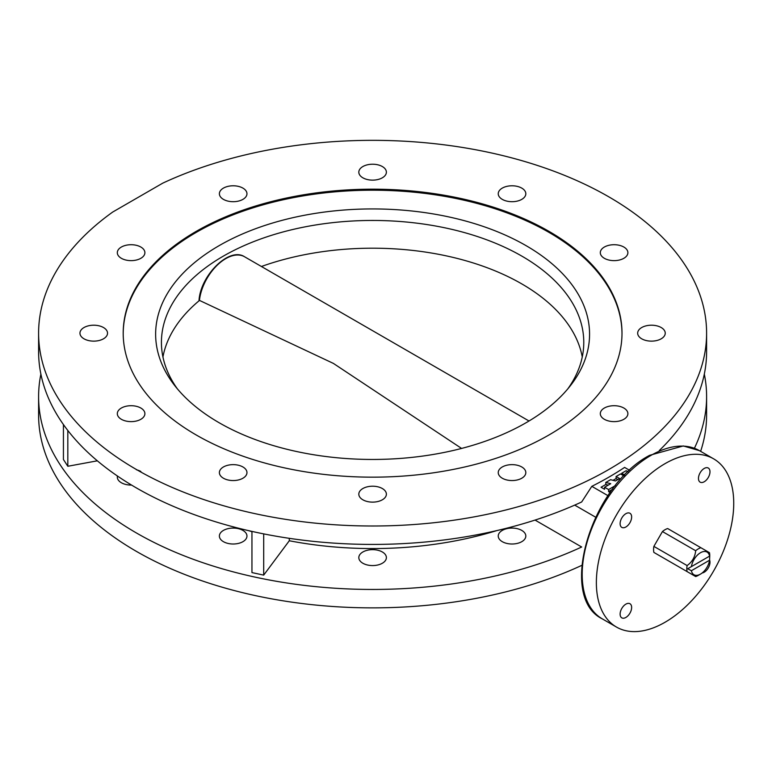 <?xml version="1.0" encoding="UTF-8"?>
<svg xmlns="http://www.w3.org/2000/svg" width="772" height="772" viewBox="0 0 772 772"><rect width="100%" height="100%" fill="white"/><g stroke="black" fill="none" stroke-linecap="round" stroke-linejoin="round"><path stroke-width="1.16" d="M242.919 466.973A13.79 7.961 0 0 0 227.894 465.246A13.79 7.961 0 0 0 219.383 472.599A13.79 7.961 0 0 0 223.426 478.225A13.79 7.961 0 0 0 238.451 479.952A13.79 7.961 0 0 0 246.963 472.599A13.79 7.961 0 0 0 242.919 466.973M223.426 541.674A13.79 7.961 180 0 1 219.383 536.048A13.79 7.961 180 0 1 227.894 528.685A13.79 7.961 180 0 1 242.919 530.412A13.79 7.961 180 0 1 246.963 536.048A13.79 7.961 180 0 1 238.451 543.401A13.79 7.961 180 0 1 223.426 541.674M140.851 408.041A13.79 7.961 0 0 0 125.826 406.313A13.79 7.961 0 0 0 117.315 413.667A13.79 7.961 0 0 0 121.358 419.292A13.79 7.961 0 0 0 136.383 421.02A13.79 7.961 0 0 0 144.895 413.667A13.79 7.961 0 0 0 140.851 408.041M131.549 485.067A13.79 7.961 180 0 1 121.358 482.741A13.79 7.961 180 0 1 117.315 477.115A13.79 7.961 180 0 1 117.45 476.025M136.422 469.772A13.79 7.961 180 0 1 140.851 471.489M103.496 327.54A13.79 7.961 0 0 0 88.471 325.813A13.79 7.961 0 0 0 79.96 333.166A13.79 7.961 0 0 0 83.994 338.802A13.79 7.961 0 0 0 99.019 340.529A13.79 7.961 0 0 0 107.53 333.166A13.79 7.961 0 0 0 103.496 327.54M140.851 247.04A13.79 7.961 0 0 0 125.826 245.322A13.79 7.961 0 0 0 117.315 252.676A13.79 7.961 0 0 0 121.358 258.302A13.79 7.961 0 0 0 136.383 260.029A13.79 7.961 0 0 0 144.895 252.676A13.79 7.961 0 0 0 140.851 247.04M242.919 188.117A13.79 7.961 0 0 0 227.894 186.39A13.79 7.961 0 0 0 219.383 193.743A13.79 7.961 0 0 0 223.426 199.369A13.79 7.961 0 0 0 238.451 201.096A13.79 7.961 0 0 0 246.963 193.743A13.79 7.961 0 0 0 242.919 188.117M382.352 166.549A13.79 7.961 0 0 0 367.327 164.822A13.79 7.961 0 0 0 358.816 172.175A13.79 7.961 0 0 0 362.85 177.801A13.79 7.961 0 0 0 377.875 179.529A13.79 7.961 0 0 0 386.386 172.175A13.79 7.961 0 0 0 382.352 166.549M521.776 188.117A13.79 7.961 0 0 0 506.75 186.39A13.79 7.961 0 0 0 498.239 193.743A13.79 7.961 0 0 0 502.282 199.369A13.79 7.961 0 0 0 517.308 201.096A13.79 7.961 0 0 0 525.819 193.743A13.79 7.961 0 0 0 521.776 188.117M623.844 247.04A13.79 7.961 0 0 0 608.818 245.322A13.79 7.961 0 0 0 600.307 252.676A13.79 7.961 0 0 0 604.351 258.302A13.79 7.961 0 0 0 619.376 260.029A13.79 7.961 0 0 0 627.887 252.676A13.79 7.961 0 0 0 623.844 247.04M661.208 327.54A13.79 7.961 0 0 0 646.183 325.813A13.79 7.961 0 0 0 637.672 333.166A13.79 7.961 0 0 0 641.706 338.802A13.79 7.961 0 0 0 656.731 340.529A13.79 7.961 0 0 0 665.242 333.166A13.79 7.961 0 0 0 661.208 327.54M623.844 408.041A13.79 7.961 0 0 0 608.818 406.313A13.79 7.961 0 0 0 600.307 413.667A13.79 7.961 0 0 0 604.351 419.292A13.79 7.961 0 0 0 619.376 421.02A13.79 7.961 0 0 0 627.887 413.667A13.79 7.961 0 0 0 623.844 408.041M521.776 466.973A13.79 7.961 0 0 0 506.75 465.246A13.79 7.961 0 0 0 498.239 472.599A13.79 7.961 0 0 0 502.282 478.225A13.79 7.961 0 0 0 517.308 479.952A13.79 7.961 0 0 0 525.819 472.599A13.79 7.961 0 0 0 521.776 466.973M502.282 541.674A13.79 7.961 180 0 1 498.239 536.048A13.79 7.961 180 0 1 506.75 528.685A13.79 7.961 180 0 1 521.776 530.412A13.79 7.961 180 0 1 525.819 536.048A13.79 7.961 180 0 1 517.308 543.401A13.79 7.961 180 0 1 502.282 541.674M382.352 488.541A13.79 7.961 0 0 0 367.327 486.814A13.79 7.961 0 0 0 358.816 494.167A13.79 7.961 0 0 0 362.85 499.793A13.79 7.961 0 0 0 377.875 501.52A13.79 7.961 0 0 0 386.386 494.167A13.79 7.961 0 0 0 382.352 488.541M362.85 563.242A13.79 7.961 180 0 1 358.816 557.616A13.79 7.961 180 0 1 367.327 550.262A13.79 7.961 180 0 1 382.352 551.98A13.79 7.961 180 0 1 386.386 557.616A13.79 7.961 180 0 1 377.875 564.969A13.79 7.961 180 0 1 362.85 563.242M548.96 231.349A249.404 143.988 0 0 0 277.158 200.141A249.404 143.988 0 0 0 123.202 333.166A249.404 143.988 0 0 0 196.242 434.993A249.404 143.988 0 0 0 468.044 466.201A249.404 143.988 0 0 0 622 333.166A249.404 143.988 0 0 0 548.96 231.349M625.88 526.986A8.145 4.7 120 0 0 631.197 519.807A8.145 4.7 120 0 0 629.952 513.274A8.145 4.7 120 0 0 625.88 513.679A8.145 4.7 120 0 0 620.553 520.859A8.145 4.7 120 0 0 621.807 527.382A8.145 4.7 120 0 0 625.88 526.986M625.88 617.446A8.145 4.7 120 0 0 631.197 610.266A8.145 4.7 120 0 0 629.952 603.733A8.145 4.7 120 0 0 625.88 604.138A8.145 4.7 120 0 0 620.553 611.318A8.145 4.7 120 0 0 621.807 617.851A8.145 4.7 120 0 0 625.88 617.446M702.173 572.959A8.145 4.7 120 0 0 704.218 572.216A8.145 4.7 120 0 0 709.603 560.076M704.218 481.757A8.145 4.7 120 0 0 709.545 474.577A8.145 4.7 120 0 0 708.291 468.044A8.145 4.7 120 0 0 704.218 468.45A8.145 4.7 120 0 0 698.901 475.629A8.145 4.7 120 0 0 700.146 482.153A8.145 4.7 120 0 0 704.218 481.757M665.049 463.644A97.127 56.076 120 0 0 601.6 549.23A97.127 56.076 120 0 0 616.481 627.067A97.127 56.076 120 0 0 665.049 622.251A97.127 56.076 120 0 0 728.507 536.665A97.127 56.076 120 0 0 713.617 458.829A97.127 56.076 120 0 0 665.049 463.644M136.422 469.521A334.006 192.836 0 0 0 500.42 511.325A334.006 192.836 0 0 0 706.602 333.166A334.006 192.836 0 0 0 608.78 196.821A334.006 192.836 0 0 0 162.776 183.138L112.731 212.03A334.006 192.836 0 0 0 38.6 333.166A334.006 192.836 0 0 0 136.422 469.521M38.6 333.166L38.6 351.588A334.006 192.836 0 0 0 136.422 487.943A334.006 192.836 0 0 0 581.673 501.974L591.815 486.341L607.989 495.682M629.634 470.312L624.596 467.407A334.006 192.836 180 0 1 591.815 486.341M659.278 450.539A334.006 192.836 0 0 0 706.602 351.588L706.602 333.166M40.887 374.102A334.006 192.836 0 0 0 38.6 396.615A334.006 192.836 0 0 0 136.422 532.969A334.006 192.836 0 0 0 581.673 547.001L535.044 520.077L581.673 547.001M38.6 396.615L38.6 415.037A334.006 192.836 0 0 0 136.422 551.391A334.006 192.836 0 0 0 581.789 565.365M700.629 451.33A334.006 192.836 0 0 0 706.602 415.037L706.602 396.615A334.006 192.836 0 0 0 704.315 374.102M694.404 448.262A334.006 192.836 0 0 0 706.602 396.615M595.588 517.172L574.706 505.11M63.429 424.542L63.429 459.494L67.82 466.269L67.82 430.458M97.349 460.816L67.82 466.269M251.952 531.667A263.194 151.949 180 0 1 248.555 530.634M251.952 531.406L251.952 572.583L263.696 575.121L263.696 533.886M289.297 538.325L289.297 540.757L263.696 575.121M496.647 530.634A263.194 151.949 180 0 1 289.297 540.757M687.688 568.761L709.584 556.12A13.095 7.566 120 0 0 700.493 552.723A13.095 7.566 120 0 0 691.413 566.619L687.688 568.761L691.413 570.711A13.095 7.566 120 0 0 700.493 574.107A13.095 7.566 120 0 0 709.584 560.211L709.757 555.512A16.231 9.37 120 0 0 709.458 552.665L700.889 547.724A16.231 9.37 120 0 0 695.668 550.735L662.444 531.551L653.874 546.383A16.231 9.37 120 0 0 653.874 552.414L687.109 571.598A16.231 9.37 120 0 1 686.81 568.761A16.231 9.37 120 0 1 687.109 565.567C692.204 561.929 695.061 556.988 695.668 550.735M709.584 556.12L691.413 566.619M700.493 574.107L698.284 575.381A16.231 9.37 120 0 1 695.668 576.549L687.109 571.598M700.889 547.724L667.664 528.54A16.231 9.37 120 0 0 662.444 531.551M653.874 546.383L687.109 565.567M691.413 570.711L709.584 560.211M623.959 475.909L620.543 473.94L616.095 476.517L619.626 478.553L615.487 480.946L610.575 479.692L605.808 482.442L610.72 483.697L604.582 487.238L608.577 489.554L608.577 491.6L612.592 489.274M608.577 491.6L610.198 492.536M605.808 482.442L605.808 484.498L608.259 485.115M605.808 484.498L601.041 487.248L604.582 489.284L604.582 487.238M616.095 476.517L616.095 478.563L617.851 479.576M616.095 478.563L613.036 480.319M628.041 471.808L626.14 470.708L621.701 473.275L621.701 474.606M608.577 489.554L615.496 485.549M621.701 473.275L624.78 475.05M219.18 422.767A216.971 125.267 180 0 1 174.54 385.334A216.971 125.267 180 0 1 249.559 231.021A216.971 125.267 180 0 1 526.022 245.621A216.971 125.267 180 0 1 570.662 385.334A216.971 125.267 180 0 1 219.18 422.767M567.912 388.741A211.181 121.928 0 0 0 583.777 342.382A211.181 121.928 0 0 0 521.93 256.169A211.181 121.928 0 0 0 291.787 229.738A211.181 121.928 0 0 0 161.425 342.382A211.181 121.928 0 0 0 177.29 388.741M622 333.687A249.404 143.988 0 0 0 548.96 232.372A249.404 143.988 0 0 0 277.563 201.067A249.404 143.988 0 0 0 123.202 333.687M529.023 421.001L244.57 256.767A37.596 21.703 120 0 0 217.289 265.134A37.596 21.703 120 0 0 199.427 300.385L333.388 363.409L461.588 448.435M650.873 455.451A97.127 56.076 120 0 0 587.415 541.047A97.127 56.076 120 0 0 602.305 618.874C557.307 597.19 591.207 485.752 649.619 455.326L683.297 445.946L699.432 450.645A97.127 56.076 120 0 0 650.873 455.451M199.504 300.414A210.862 121.744 0 0 0 162.94 356.963M582.262 356.963A210.862 121.744 0 0 0 521.708 283.855A210.862 121.744 0 0 0 261.418 266.494M602.305 618.874L616.481 627.067M699.432 450.645L713.617 458.829M199.022 300.318C200.652 275.112 229.361 246.615 244.57 256.767"/></g></svg>
